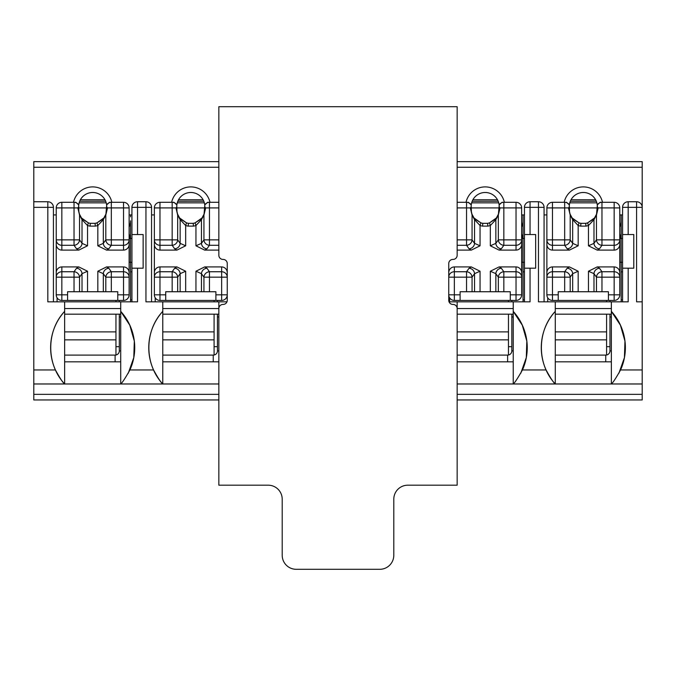 <?xml version="1.0" encoding="UTF-8"?>
<svg xmlns="http://www.w3.org/2000/svg" width="676" height="676" viewBox="0 0 676 676"><rect width="100%" height="100%" fill="white"/><g stroke="black" fill="none" stroke-linecap="round" stroke-linejoin="round"><path stroke-width="1.01" d="M636.589 201.744L628.181 201.744A5.611 5.611 0 0 0 622.571 207.346L622.571 234.547L628.181 234.547L628.181 201.744A5.611 5.611 0 0 0 622.571 207.346L636.589 207.346L636.589 201.744A5.611 5.611 0 0 1 642.2 207.346A5.611 5.611 0 0 0 636.589 201.744M457.153 161.649L642.2 161.649L642.2 399.964L457.153 399.964M622.571 301.834L622.571 234.547M622.571 214.917L619.774 214.917M546.876 214.917L544.07 214.917M642.2 383.976L513.228 383.976C514.63 382.996 517.698 378.323 522.438 369.958A54.029 54.029 0 0 0 513.228 311.366L513.228 301.834L530.052 301.834L530.052 268.186L535.662 268.186L535.662 234.547L530.052 234.547L530.052 201.744A5.611 5.611 0 0 0 524.449 207.346L524.449 234.547L530.052 234.547M544.07 301.834L544.07 207.346L538.468 207.346L538.468 301.834L555.283 301.834L555.283 311.366A54.029 54.029 0 0 0 546.081 369.958C550.577 378.18 553.644 382.853 555.283 383.976C536.752 364.322 536.752 331.02 555.283 311.366L555.283 361.829L611.357 361.829L611.357 314.171L555.283 314.171M642.2 301.834L636.589 301.834L636.589 207.346L642.2 207.346M611.357 361.829L611.357 383.976C612.76 382.996 615.828 378.323 620.568 369.958A54.029 54.029 0 0 0 611.357 311.366L611.357 301.834L628.181 301.834L628.181 268.186L633.792 268.186L633.792 234.547L628.181 234.547M538.468 201.744L530.052 201.744A5.611 5.611 0 0 0 524.449 207.346L538.468 207.346L538.468 201.744A5.611 5.611 0 0 1 544.07 207.346A5.611 5.611 0 0 0 538.468 201.744M218.847 399.964L33.8 399.964L33.8 201.744L47.819 201.744A5.611 5.611 0 0 1 53.429 207.346L53.429 301.834M524.449 301.834L524.449 234.547M524.449 214.917L521.644 214.917M449.041 301.834L457.153 301.834L457.153 311.366M218.847 311.366L218.847 301.834L226.959 301.834M154.356 214.917L151.551 214.917M151.551 301.834L151.551 207.346L145.948 207.346L145.948 301.834L162.772 301.834L162.772 311.366A54.029 54.029 0 0 0 153.562 369.958C158.066 378.18 161.133 382.853 162.772 383.976L120.717 383.976C122.111 382.996 125.178 378.323 129.919 369.958A54.029 54.029 0 0 0 120.717 311.366L120.717 301.834L137.532 301.834L137.532 268.186L143.143 268.186L143.143 234.547L137.532 234.547L137.532 201.744A5.611 5.611 0 0 0 131.93 207.346L131.93 234.547L137.532 234.547M145.948 201.744L137.532 201.744A5.611 5.611 0 0 0 131.93 207.346L145.948 207.346L145.948 201.744A5.611 5.611 0 0 1 151.551 207.346A5.611 5.611 0 0 0 145.948 201.744M131.93 301.834L131.93 234.547M131.93 214.917L129.124 214.917M56.226 214.917L53.429 214.917M33.8 207.346L47.819 207.346L47.819 201.744A5.611 5.611 0 0 1 53.429 207.346L47.819 207.346L47.819 301.834L64.642 301.834L64.642 311.366A54.029 54.029 0 0 0 55.432 369.958C59.936 378.18 63.003 382.853 64.642 383.976L33.8 383.976M218.847 161.649L33.8 161.649L33.8 201.744M564.156 202.301A19.629 19.629 0 0 1 602.493 202.301M73.507 202.301A19.629 19.629 0 0 1 111.844 202.301M171.636 202.301A19.629 19.629 0 0 1 209.974 202.301M466.026 202.301A19.629 19.629 0 0 1 504.364 202.301M457.153 361.829L513.228 361.829L513.228 383.976L457.153 383.976M218.847 383.976L162.772 383.976C144.241 364.322 144.241 331.02 162.772 311.366L162.772 361.829L218.847 361.829M120.717 361.829L120.717 383.976L64.642 383.976C46.112 364.322 46.112 331.02 64.642 311.366L64.642 361.829L120.717 361.829L120.717 314.171L64.642 314.171M104.974 199.775L80.376 199.775M106.698 209.568L106.698 206.915L107.526 207.912L105.811 215.036A2.805 2.425 -160.8 0 1 105.921 214.123L106.707 204.845L109.504 202.301L123.522 202.301A5.611 5.611 0 0 1 129.124 207.912L129.124 244.298A5.805 5.611 -90 0 1 123.522 250.103L123.522 245.287A5.611 5.416 0 0 0 129.124 239.87L123.522 239.87L123.522 245.287L111.32 245.287A5.611 5.324 -144.6 0 1 105.811 239.87L105.811 215.036L103.327 219.675L97.826 225.53L96.964 222.86L103.85 217.985L105.921 214.123L106.554 211.427M78.661 206.51A14.019 14.019 0 0 1 92.68 192.491A14.019 14.019 0 0 1 106.698 206.51M131.93 262.296L129.124 262.296L129.124 294.82A5.611 5.611 0 0 1 123.522 300.431L61.837 300.431A5.611 5.611 0 0 1 56.226 294.82L61.837 294.82L61.837 300.431A5.611 5.611 0 0 1 56.226 294.82L56.226 244.298A5.805 5.611 90 0 0 61.837 250.103L78.813 250.103L76.515 248.776L74.03 245.287A5.611 5.324 -35.4 0 0 79.54 239.87L79.54 215.036L77.824 207.912L78.661 206.915L78.661 209.568M64.642 301.834L120.717 301.834M137.532 268.186L131.93 268.186M120.717 314.171L120.717 311.366L129.792 325.198L134.321 341.11L133.789 357.612L128.271 373.22M64.642 383.976L64.642 361.829M130.527 271.837L131.93 271.837M131.93 299.874L130.527 299.874M203.104 199.775L178.506 199.775M204.828 209.568L204.828 206.915L205.656 207.912L203.941 215.036A2.805 2.425 -160.8 0 1 204.051 214.123L204.836 204.845L207.625 202.301L218.847 202.301M176.791 206.51A14.019 14.019 0 0 1 190.809 192.491A14.019 14.019 0 0 1 204.828 206.51M215.897 300.431L215.897 294.82L227.254 294.82A5.611 5.611 0 0 1 221.643 300.431L159.967 300.431A5.611 5.611 0 0 1 154.356 294.82L159.967 294.82L159.967 300.431A5.611 5.611 0 0 1 154.356 294.82L154.356 244.298A5.805 5.611 90 0 0 159.967 250.103L176.943 250.103L174.645 248.776L172.16 245.287A5.611 5.324 -35.4 0 0 177.67 239.87L177.67 215.036L175.954 207.912L176.791 206.915L176.791 209.568M162.772 301.834L218.847 301.834M162.772 383.976L162.772 361.829M218.847 314.171L162.772 314.171M497.494 199.775L472.896 199.775M499.209 209.568L499.209 206.915L500.046 207.912L498.33 215.036A2.805 2.425 -160.8 0 1 498.432 214.123L499.226 204.845L502.014 202.301L516.033 202.301A5.611 5.611 0 0 1 521.644 207.912L521.644 244.298A5.805 5.611 -90 0 1 516.033 250.103L516.033 245.287A5.611 5.416 0 0 0 521.644 239.87L516.033 239.87L516.033 245.287L503.84 245.287A5.611 5.324 -144.6 0 1 498.33 239.87L498.33 215.036L495.846 219.675L490.337 225.53L489.483 222.86L496.37 217.985L498.432 214.123L499.074 211.427M471.172 206.51A14.019 14.019 0 0 1 485.191 192.491A14.019 14.019 0 0 1 499.209 206.51M457.153 250.103L471.333 250.103L469.034 248.776L466.55 245.287A5.611 5.324 -35.4 0 0 472.059 239.87L472.059 215.036L470.344 207.912L471.172 206.915L471.172 209.568M457.153 301.834L513.228 301.834M530.052 268.186L524.449 268.186M513.228 361.829L513.228 311.366L522.303 325.198L526.832 341.11L526.3 357.612L520.79 373.22M513.228 314.171L457.153 314.171M523.047 271.837L524.449 271.837M524.449 299.874L523.047 299.874M595.624 199.775L571.026 199.775M597.339 209.568L597.339 206.915L598.175 207.912L596.46 215.036A2.805 2.425 -160.8 0 1 596.562 214.123L597.356 204.845L600.144 202.301L614.163 202.301A5.611 5.611 0 0 1 619.774 207.912L619.774 244.298A5.805 5.611 -90 0 1 614.163 250.103L614.163 245.287A5.611 5.416 0 0 0 619.774 239.87L614.163 239.87L614.163 245.287L601.97 245.287A5.611 5.324 -144.6 0 1 596.46 239.87L596.46 215.036L593.976 219.675L588.466 225.53L587.613 222.86L594.491 217.985L596.562 214.123L597.195 211.427M569.302 206.51A14.019 14.019 0 0 1 583.32 192.491A14.019 14.019 0 0 1 597.339 206.51M622.571 262.296L619.774 262.296L619.774 294.82A5.611 5.611 0 0 1 614.163 300.431L552.478 300.431A5.611 5.611 0 0 1 546.876 294.82L552.478 294.82L552.478 300.431A5.611 5.611 0 0 1 546.876 294.82L546.876 244.298A5.805 5.611 90 0 0 552.478 250.103L569.462 250.103L567.164 248.776L564.68 245.287A5.611 5.324 -35.4 0 0 570.189 239.87L570.189 215.036L568.474 207.912L569.302 206.915L569.302 209.568M555.283 301.834L611.357 301.834M628.181 268.186L622.571 268.186M611.357 314.171L611.357 311.366L620.433 325.198L624.962 341.11L624.43 357.612L618.92 373.22M555.283 383.976L555.283 361.829M621.176 271.837L622.571 271.837M622.571 299.874L621.176 299.874M79.675 201.271L105.667 201.228M120.717 350.895L119.314 350.895L119.314 314.171M119.314 301.834L119.314 300.431M115.951 346.695L119.314 346.695M119.314 316.976L120.717 316.976M130.527 301.834L130.527 262.296M130.527 238.467L130.527 220.807A14.019 14.019 0 0 1 129.124 226.916M64.642 355.103L115.106 355.103A4.208 4.208 0 0 0 119.314 350.895M130.367 238.467L129.124 233.803M106.216 202.859L79.143 202.859M130.527 216.878L130.527 215.754M57.071 297.778L57.071 301.834M115.951 300.431L115.951 301.834M115.951 355.018L115.951 314.171M56.226 244.298L56.226 207.912A5.611 5.611 0 0 1 61.837 202.301L74.03 202.301A5.611 5.509 90 0 1 78.644 204.845L78.847 211.546L79.438 214.123L81.509 217.985L88.387 222.86A14.019 14.019 0 0 0 90.297 223.325L90.069 226.13A16.824 16.824 0 0 1 87.534 225.53L82.024 219.675A2.805 2.67 -37.2 0 0 81.509 217.985M78.644 204.845L75.856 202.301L74.03 202.301L74.03 207.912L77.824 207.912M117.768 300.431L117.768 291.736L103.327 291.736L103.327 273.67L97.826 271.228L106.538 266.927L123.522 266.927A5.805 5.611 -90 0 1 129.124 272.732L129.124 244.298M78.813 250.103L87.534 245.802L87.534 225.53L88.387 222.86A14.019 14.019 0 0 0 90.297 223.325L95.062 223.325L95.291 226.13L90.069 226.13M56.226 272.732A5.805 5.611 90 0 1 61.837 266.927L78.813 266.927L87.534 271.228L82.024 273.67A5.611 5.324 35.4 0 0 76.515 268.254L78.813 266.927M103.327 291.736L87.534 291.736L87.534 271.228M106.538 250.103L97.826 245.802L103.327 243.36L105.811 239.87L111.32 239.87L111.32 245.287L108.836 248.776L106.538 250.103L123.522 250.103M82.024 291.736L74.03 291.736L74.03 277.16L79.54 277.16L82.024 273.67L82.024 291.736L87.534 291.736M106.538 266.927L108.836 268.254A5.611 5.324 144.6 0 0 103.327 273.67L105.811 277.16L123.522 277.16L123.522 300.431M129.124 238.467L131.93 238.467M67.583 300.431L67.583 291.736L74.03 291.736M56.226 276.695L56.226 272.394M108.836 268.254L111.32 271.744L123.522 271.744A5.611 5.416 180 0 1 129.124 277.16L129.124 272.732M76.515 248.776A5.611 5.324 -35.4 0 0 82.024 243.36L87.534 245.802M107.526 207.912L123.522 207.912L123.522 239.87L111.32 239.87L111.32 202.301A5.611 5.509 90 0 0 106.707 204.845M108.836 248.776A5.611 5.324 -144.6 0 1 103.327 243.36L103.327 219.675A2.805 2.67 -142.8 0 1 103.85 217.985M111.32 291.736L111.32 271.744A5.611 5.324 144.6 0 0 105.811 277.16L105.811 291.736M67.583 294.82L61.837 294.82L61.837 277.16L56.226 277.16A5.611 5.416 0 0 1 61.837 271.744L74.03 271.744A5.611 5.324 35.4 0 1 79.54 277.16L79.54 291.736M96.964 222.86A14.019 14.019 0 0 1 95.062 223.325A14.019 14.019 0 0 0 96.964 222.86L102.667 219.278M61.837 250.103L61.837 239.87L79.54 239.87L82.024 243.36L82.024 219.675L79.54 215.036A2.805 2.425 -19.2 0 0 79.438 214.123L78.805 211.427M523.047 238.467L523.047 214.917M449.591 297.778L449.591 301.834M508.462 300.431L508.462 301.834M508.462 355.018L508.462 314.171M472.194 201.271L498.178 201.228M513.228 350.895L511.825 350.895L511.825 314.171M511.825 301.834L511.825 300.431M508.462 346.695L511.825 346.695M511.825 316.976L513.228 316.976M523.047 301.834L523.047 262.296M521.644 226.916A14.019 14.019 0 0 0 523.047 220.807M457.153 355.103L507.625 355.103A4.208 4.208 0 0 0 511.825 350.895M522.886 238.467L521.644 233.803M498.727 202.859L471.654 202.859M523.047 216.878L523.047 215.754M546.876 244.298L546.876 207.912A5.611 5.611 0 0 1 552.478 202.301L564.68 202.301A5.611 5.509 90 0 1 569.293 204.845L569.488 211.546L570.079 214.123L572.149 217.985L579.036 222.86A14.019 14.019 0 0 0 580.938 223.325L580.709 226.13A16.824 16.824 0 0 1 578.174 225.53L572.673 219.675A2.805 2.67 -37.2 0 0 572.149 217.985M569.293 204.845L566.496 202.301L564.68 202.301L564.68 207.912L568.474 207.912M608.417 300.431L608.417 291.736L593.976 291.736L593.976 273.67L588.466 271.228L597.187 266.927L614.163 266.927A5.805 5.611 -90 0 1 619.774 272.732L619.774 244.298M569.462 250.103L578.174 245.802L578.174 225.53L579.036 222.86A14.019 14.019 0 0 0 580.938 223.325L585.703 223.325L585.931 226.13L580.709 226.13M546.876 272.732A5.805 5.611 90 0 1 552.478 266.927L569.462 266.927L578.174 271.228L572.673 273.67A5.611 5.324 35.4 0 0 567.164 268.254L569.462 266.927M593.976 291.736L578.174 291.736L578.174 271.228M597.187 250.103L588.466 245.802L593.976 243.36L596.46 239.87L601.97 239.87L601.97 245.287L599.485 248.776L597.187 250.103L614.163 250.103M572.673 291.736L564.68 291.736L564.68 277.16L570.189 277.16L572.673 273.67L572.673 291.736L578.174 291.736M597.187 266.927L599.485 268.254A5.611 5.324 144.6 0 0 593.976 273.67L596.46 277.16L614.163 277.16L614.163 300.431M619.774 238.467L622.571 238.467M558.232 300.431L558.232 291.736L564.68 291.736M546.876 276.695L546.876 272.394M599.485 268.254L601.97 271.744L614.163 271.744A5.611 5.416 180 0 1 619.774 277.16L619.774 272.732M567.164 248.776A5.611 5.324 -35.4 0 0 572.673 243.36L578.174 245.802M598.175 207.912L614.163 207.912L614.163 239.87L601.97 239.87L601.97 202.301A5.611 5.509 90 0 0 597.356 204.845M599.485 248.776A5.611 5.324 -144.6 0 1 593.976 243.36L593.976 219.675A2.805 2.67 -142.8 0 1 594.491 217.985M601.97 291.736L601.97 271.744A5.611 5.324 144.6 0 0 596.46 277.16L596.46 291.736M558.232 294.82L552.478 294.82L552.478 277.16L546.876 277.16A5.611 5.416 0 0 1 552.478 271.744L564.68 271.744A5.611 5.324 35.4 0 1 570.189 277.16L570.189 291.736M587.613 222.86A14.019 14.019 0 0 1 585.703 223.325A14.019 14.019 0 0 0 587.613 222.86L593.308 219.278M552.478 250.103L552.478 239.87L570.189 239.87L572.673 243.36L572.673 219.675L570.189 215.036A2.805 2.425 -19.2 0 0 570.079 214.123L569.445 211.427M621.176 238.467L621.176 214.917M547.712 297.778L547.712 301.834M606.592 300.431L606.592 301.834M606.592 355.018L606.592 314.171M570.316 201.271L596.308 201.228M611.357 350.895L609.955 350.895L609.955 314.171M609.955 301.834L609.955 300.431M606.592 346.695L609.955 346.695M609.955 316.976L611.357 316.976M621.176 301.834L621.176 262.296M619.774 226.916A14.019 14.019 0 0 0 621.176 220.807M555.283 355.103L605.755 355.103A4.208 4.208 0 0 0 609.955 350.895M621.016 238.467L619.774 233.803M596.857 202.859L569.783 202.859M621.176 216.878L621.176 215.754M524.449 262.296L521.661 262.296L521.644 277.16L521.644 244.298M457.153 202.301L466.55 202.301A5.611 5.509 90 0 1 471.164 204.845L471.358 211.546L471.949 214.123L474.02 217.985L480.906 222.86A14.019 14.019 0 0 0 482.808 223.325L482.579 226.13A16.824 16.824 0 0 1 480.053 225.53L474.544 219.675A2.805 2.67 -37.2 0 0 474.02 217.985M471.164 204.845L468.375 202.301L466.55 202.301L466.55 207.912L470.344 207.912M448.746 294.82L454.357 294.82L454.357 300.431A5.611 5.611 0 0 1 448.746 294.82A5.611 5.611 0 0 0 454.357 300.431L516.033 300.431A5.611 5.611 0 0 0 521.644 294.82L521.644 277.16A5.611 5.416 180 0 0 516.033 271.744L516.033 300.431M510.287 300.431L510.287 291.736L495.846 291.736L495.846 273.67L490.337 271.228L499.057 266.927L516.033 266.927A5.805 5.611 -90 0 1 521.644 272.732M471.333 250.103L480.053 245.802L480.053 225.53L480.906 222.86A14.019 14.019 0 0 0 482.808 223.325L487.573 223.325L487.802 226.13L482.579 226.13M448.746 272.732A5.805 5.611 90 0 1 454.357 266.927L471.333 266.927L480.053 271.228L474.544 273.67A5.611 5.324 35.4 0 0 469.034 268.254L471.333 266.927M495.846 291.736L480.053 291.736L480.053 271.228M499.057 250.103L490.337 245.802L495.846 243.36L498.33 239.87L503.84 239.87L503.84 245.287L501.355 248.776L499.057 250.103L516.033 250.103M474.544 291.736L466.55 291.736L466.55 277.16L472.059 277.16L474.544 273.67L474.544 291.736L480.053 291.736M499.057 266.927L501.355 268.254A5.611 5.324 144.6 0 0 495.846 273.67L498.33 277.16L521.644 277.16M521.661 262.296L521.661 238.467L524.449 238.467M460.102 300.431L460.102 291.736L466.55 291.736M469.034 248.776A5.611 5.324 -35.4 0 0 474.544 243.36L480.053 245.802M500.046 207.912L516.033 207.912L516.033 239.87L503.84 239.87L503.84 202.301A5.611 5.509 90 0 0 499.226 204.845M501.355 248.776A5.611 5.324 -144.6 0 1 495.846 243.36L495.846 219.675A2.805 2.67 -142.8 0 1 496.37 217.985M501.355 268.254L503.84 271.744A5.611 5.324 144.6 0 0 498.33 277.16L498.33 291.736M460.102 294.82L454.357 294.82L454.357 277.16L448.746 277.16A5.611 5.416 0 0 1 454.357 271.744L466.55 271.744A5.611 5.324 35.4 0 1 472.059 277.16L472.059 291.736M489.483 222.86A14.019 14.019 0 0 1 487.573 223.325A14.019 14.019 0 0 0 489.483 222.86L495.178 219.278M457.153 239.87L472.059 239.87L474.544 243.36L474.544 219.675L472.059 215.036A2.805 2.425 -19.2 0 0 471.949 214.123L471.316 211.427M154.356 244.298L154.356 207.912A5.611 5.611 0 0 1 159.967 202.301L172.16 202.301A5.611 5.509 90 0 1 176.774 204.845L176.968 211.546L177.568 214.123L179.63 217.985L186.517 222.86A14.019 14.019 0 0 0 188.427 223.325L188.198 226.13A16.824 16.824 0 0 1 185.663 225.53L180.154 219.675A2.805 2.67 -37.2 0 0 179.63 217.985M176.774 204.845L173.986 202.301L172.16 202.301L172.16 207.912L175.954 207.912M165.713 300.431L165.713 291.736L215.897 291.736L215.897 294.82M176.943 250.103L185.663 245.802L185.663 225.53L186.517 222.86A14.019 14.019 0 0 0 188.427 223.325L193.192 223.325L193.421 226.13L188.198 226.13M154.356 272.732A5.805 5.611 90 0 1 159.967 266.927L176.943 266.927L185.663 271.228L180.154 273.67A5.611 5.324 35.4 0 0 174.645 268.254L176.943 266.927M204.667 266.927L206.966 268.254L209.45 271.744L221.643 271.744L221.643 266.927L204.667 266.927L195.947 271.228L201.456 273.67L203.941 277.16L221.643 277.16L221.643 300.431M221.643 266.927A5.805 5.611 -90 0 1 227.254 272.732M218.847 245.287L209.45 245.287A5.611 5.324 -144.6 0 1 203.941 239.87L209.45 239.87L209.45 245.287L206.966 248.776L204.667 250.103L218.847 250.103M204.667 250.103L195.947 245.802L201.456 243.36L201.456 219.675L195.947 225.53L195.094 222.86L201.98 217.985L204.051 214.123L204.684 211.427M154.356 276.695L154.356 272.394M174.645 248.776A5.611 5.324 -35.4 0 0 180.154 243.36L185.663 245.802M218.847 239.87L209.45 239.87L209.45 202.301A5.611 5.509 90 0 0 204.836 204.845M206.966 248.776A5.611 5.324 -144.6 0 1 201.456 243.36L203.941 239.87L203.941 215.036L201.456 219.675A2.805 2.67 -142.8 0 1 201.98 217.985M206.966 268.254A5.611 5.324 144.6 0 0 201.456 273.67L201.456 291.736M209.45 291.736L209.45 271.744A5.611 5.324 144.6 0 0 203.941 277.16L203.941 291.736M165.713 294.82L159.967 294.82L159.967 277.16L154.356 277.16A5.611 5.416 0 0 1 159.967 271.744L172.16 271.744A5.611 5.324 35.4 0 1 177.67 277.16L180.154 273.67L180.154 291.736M195.094 222.86A14.019 14.019 0 0 1 193.192 223.325A14.019 14.019 0 0 0 195.094 222.86L200.797 219.278M159.967 250.103L159.967 239.87L177.67 239.87L180.154 243.36L180.154 219.675L177.67 215.036A2.805 2.425 -19.2 0 0 177.568 214.123L176.926 211.427M155.201 297.778L155.201 301.834M214.081 300.431L214.081 301.834M214.081 355.018L214.081 314.171M177.805 201.271L203.797 201.228M218.847 350.895L217.444 350.895L217.444 314.171M217.444 301.834L217.444 300.431M214.081 346.695L217.444 346.695M217.444 316.976L218.847 316.976M162.772 355.103L213.236 355.103A4.208 4.208 0 0 0 217.444 350.895M204.346 202.859L177.273 202.859M457.153 255.291L457.153 106.698L218.847 106.698L218.847 255.291A4.132 4.132 0 0 0 223.046 259.423A4.132 4.132 0 0 1 227.254 263.564L227.254 300.288A4.132 4.132 0 0 1 223.046 304.428A4.132 4.132 0 0 0 218.847 308.56L218.847 485.191L268.186 485.191A14.019 14.019 0 0 1 282.205 499.209L282.205 555.283A14.019 14.019 0 0 0 296.223 569.302L379.777 569.302A14.019 14.019 0 0 0 393.795 555.283L393.795 499.209A14.019 14.019 0 0 1 407.814 485.191L457.153 485.191L457.153 308.56A4.132 4.132 0 0 0 452.954 304.428A4.132 4.132 0 0 1 448.746 300.288L448.746 263.564A4.132 4.132 0 0 1 452.954 259.423A4.132 4.132 0 0 0 457.153 255.291M546.081 369.958L522.438 369.958M642.2 369.958L620.568 369.958M153.562 369.958L129.919 369.958M55.432 369.958L33.8 369.958M642.2 167.259L457.153 167.259M218.847 167.259L33.8 167.259M642.2 394.353L457.153 394.353M218.847 394.353L33.8 394.353M64.642 308.56L120.717 308.56M162.772 308.56L218.847 308.56M457.153 308.56L513.228 308.56M555.283 308.56L611.357 308.56M115.106 361.829L115.106 355.103M64.642 331.882L115.951 331.882M115.951 339.859L64.642 339.859M117.768 294.82L129.124 294.82M97.826 291.736L97.826 271.228M97.826 245.802L97.826 225.53A16.824 16.824 0 0 1 95.291 226.13M123.522 266.927L123.522 277.16L129.124 277.16M76.515 268.254L74.03 271.744L74.03 277.16L61.837 277.16L61.837 266.927M61.837 245.287L74.03 245.287L74.03 207.912L56.226 207.912A5.611 5.611 0 0 1 61.837 202.301L61.837 239.87L56.226 239.87A5.611 5.416 180 0 0 61.837 245.287M123.522 202.301L123.522 207.912L129.124 207.912M129.15 262.296L129.15 238.467M130.468 262.296L130.468 238.467M457.153 331.882L508.462 331.882M508.462 339.859L457.153 339.859M507.625 361.829L507.625 355.103M608.417 294.82L619.774 294.82M588.466 291.736L588.466 271.228M588.466 245.802L588.466 225.53A16.824 16.824 0 0 1 585.931 226.13M614.163 266.927L614.163 277.16L619.774 277.16M567.164 268.254L564.68 271.744L564.68 277.16L552.478 277.16L552.478 266.927M552.478 245.287L564.68 245.287L564.68 207.912L546.876 207.912A5.611 5.611 0 0 1 552.478 202.301L552.478 239.87L546.876 239.87A5.611 5.416 180 0 0 552.478 245.287M614.163 202.301L614.163 207.912L619.774 207.912M619.791 262.296L619.791 238.467M621.117 262.296L621.117 238.467M555.283 331.882L606.592 331.882M606.592 339.859L555.283 339.859M605.755 361.829L605.755 355.103M510.287 294.82L521.644 294.82M503.84 291.736L503.84 271.744L516.033 271.744L516.033 266.927M490.337 291.736L490.337 271.228M490.337 245.802L490.337 225.53A16.824 16.824 0 0 1 487.802 226.13M469.034 268.254L466.55 271.744L466.55 277.16L454.357 277.16L454.357 266.927M457.153 245.287L466.55 245.287L466.55 207.912L457.153 207.912M516.033 202.301L516.033 207.912L521.644 207.912M522.987 262.296L522.987 238.467M185.663 291.736L185.663 271.228M195.947 291.736L195.947 271.228M195.947 245.802L195.947 225.53A16.824 16.824 0 0 1 193.421 226.13M177.67 291.736L177.67 277.16L172.16 277.16L172.16 291.736M221.643 271.744L221.643 277.16L227.254 277.16A5.611 5.416 180 0 0 221.643 271.744M174.645 268.254L172.16 271.744L172.16 277.16L159.967 277.16L159.967 266.927M159.967 245.287L172.16 245.287L172.16 207.912L154.356 207.912A5.611 5.611 0 0 1 159.967 202.301L159.967 239.87L154.356 239.87A5.611 5.416 180 0 0 159.967 245.287M205.656 207.912L218.847 207.912M162.772 331.882L214.081 331.882M214.081 339.859L162.772 339.859M213.236 361.829L213.236 355.103M78.661 207.921L106.698 207.921M82.692 219.269L88.387 222.86M471.172 207.921L499.209 207.921M573.332 219.269L579.036 222.86M569.302 207.921L597.339 207.921M475.203 219.269L480.906 222.86M180.813 219.269L186.517 222.86M176.791 207.921L204.828 207.921"/></g></svg>
